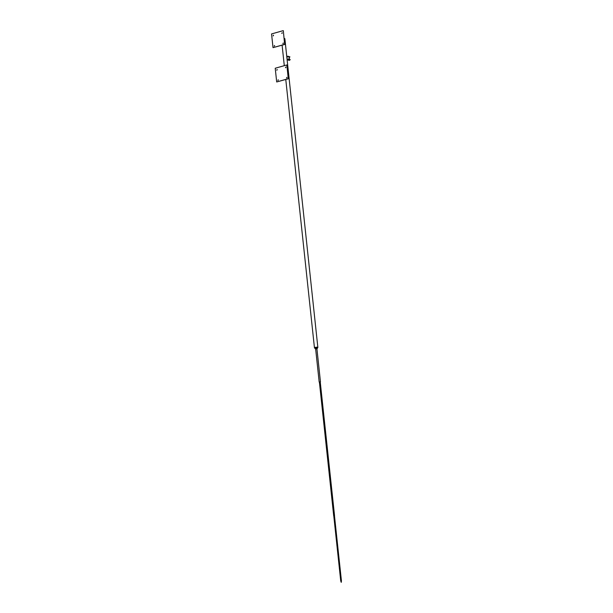 <?xml version="1.0" encoding="UTF-8"?>
<svg xmlns="http://www.w3.org/2000/svg" width="613" height="613" viewBox="0 0 613 613"><rect width="100%" height="100%" fill="white"/><g stroke="black" fill="none" stroke-linecap="round" stroke-linejoin="round"><path stroke-width="0.92" d="M286.723 56.128L287.252 56.273M288.202 56.25L288.892 56.71M289.206 57.461L289.413 59.438M289.497 60.204L287.106 59.699M287.122 59.844L289.512 60.342M287.635 56.358L287.758 56.771M287.298 56.549L287.612 56.304L287.689 56.986L287.099 56.603L287.689 56.986M287.934 59.101L288.049 59.515M287.589 59.292L287.903 59.047L287.98 59.729L287.39 59.346L287.98 59.729M289.757 56.657L289.037 56.863M289.275 56.794L289.397 57.208M288.938 56.986L289.252 56.741L289.328 57.423L288.738 57.04L289.328 57.423M290.171 59.813L289.451 60.02M288.6 60.12L289.022 60.335M289.574 59.545L289.688 59.951M289.229 59.729L289.543 59.484L289.62 60.166L289.029 59.79L289.62 60.166M341.38 580.894L340.736 581.024L341.38 580.894M317.565 347.494L314.699 347.839L317.565 347.494M317.296 347.9A1.716 0.437 173.9 0 0 317.863 347.502A1.716 0.437 173.9 0 0 316.109 347.242A1.716 0.437 173.9 0 0 314.454 347.862A1.716 0.437 173.9 0 0 314.469 347.908A1.716 0.437 173.9 0 0 315.09 348.13M317.863 347.502L284.861 38.726A1.716 0.437 173.9 0 0 284.148 38.45M273.398 35.171L273.206 35.899M273.536 35.424L273.114 35.891L273.536 35.424M282.103 32.704L281.903 33.439M282.241 32.956L281.819 33.431L282.241 32.956M274.501 45.462L274.302 46.19M274.639 45.714L274.218 46.182L274.639 45.714M283.198 43.002L283.007 43.73M283.336 43.255L282.915 43.722L283.336 43.255M283.16 30.65L271.559 33.937L273.023 47.653L284.624 44.374L283.321 30.696L284.624 44.374M273.023 47.653L284.784 44.42M334.177 515.878L333.771 515.832L334.177 515.878M333.771 515.893L334.483 515.817M277.068 69.476L276.869 70.211M277.206 69.729L276.785 70.204L277.206 69.729M285.765 67.016L285.574 67.744M285.903 67.269L285.482 67.737L285.903 67.269M278.164 79.767L277.973 80.502M278.302 80.019L277.881 80.495L278.302 80.019M286.869 77.307L286.669 78.035M287.007 77.56L286.585 78.027L287.007 77.56M286.823 64.955L275.222 68.242L276.685 81.966L288.286 78.679L286.823 64.955L288.286 78.679M276.685 81.966L288.455 78.725M340.774 580.963L341.234 582.35L341.441 580.948L340.774 580.963M319.45 381.976L320.247 381.945L319.45 381.976M320.262 382.068L319.411 382.16M316.829 348.575L315.695 348.697M316.921 348.805L315.649 348.943M315.35 347.663L317.005 347.517M315.067 347.939L315.151 348.728L315.795 348.904L315.151 348.728L315.618 348.422L317.358 348.46L316.89 348.766L317.273 347.663L315.534 347.625L315.067 347.939L315.534 347.625L315.618 348.422M317.273 347.663L316.63 347.494L316.722 348.291M287.52 56.84L288.24 56.634M287.397 56.427L288.125 56.22M287.811 59.584L288.531 59.377M287.696 59.17L288.416 58.963M289.16 57.277L289.88 57.07M289.336 59.607L290.056 59.407M282.103 45.178L284.294 65.675M285.773 79.483L314.454 347.862M334.552 515.748L320.247 381.945M333.694 515.84L319.396 382.037M333.771 515.832L340.736 581.017M334.476 515.755L341.441 580.94M315.611 348.621L319.181 382.06M316.89 348.483L320.461 381.922"/></g></svg>

